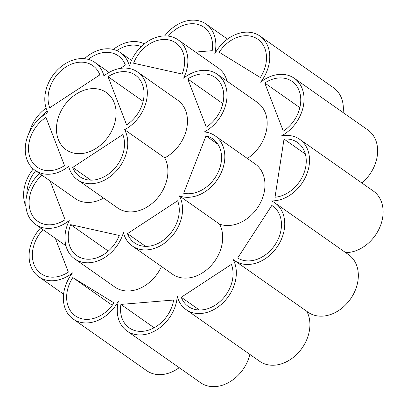 <?xml version="1.0" encoding="UTF-8"?>
<svg xmlns="http://www.w3.org/2000/svg" width="407" height="407" viewBox="0 0 407 407"><rect width="100%" height="100%" fill="white"/><g stroke="black" fill="none" stroke-linecap="round" stroke-linejoin="round"><path stroke-width="0.61" d="M345.635 252.584A35.2 27.081 -54.9 0 0 379.502 227.991A35.2 27.081 -54.9 0 0 373.341 191.046L299.75 139.347A35.2 27.081 -54.9 0 0 281.318 135.969A35.2 27.081 -54.9 0 0 303.129 107.173A35.2 27.081 -54.9 0 0 294.271 78.271A35.2 27.081 -54.9 0 0 260.617 82.204A35.2 27.081 -54.9 0 0 259.987 36.075A35.2 27.081 -54.9 0 0 214.713 53.989A35.2 27.081 -54.9 0 0 206.095 24.069A35.2 27.081 -54.9 0 0 164.733 35.897M40.552 227.94A35.2 27.081 -54.9 0 0 38.858 276.821A35.2 27.081 -54.9 0 0 72.512 272.888A35.2 27.081 -54.9 0 0 73.138 319.017A35.2 27.081 -54.9 0 0 118.412 301.104A35.2 27.081 -54.9 0 0 127.03 331.023A35.2 27.081 -54.9 0 0 158.547 328.678A35.2 27.081 -54.9 0 0 177.218 296.215A35.2 27.081 -54.9 0 0 186.096 309.62A35.2 27.081 -54.9 0 0 224.42 301.384A35.2 27.081 -54.9 0 0 233.165 259.524A35.2 27.081 -54.9 0 0 234.503 260.546A35.2 27.081 -54.9 0 0 276.897 247.314A35.2 27.081 -54.9 0 0 274.969 202.945A35.2 27.081 -54.9 0 0 271.271 200.87A35.2 27.081 -54.9 0 0 305.718 176.719A35.2 27.081 -54.9 0 0 299.75 139.347M361.859 182.977A35.2 27.081 -54.9 0 0 367.862 129.965L294.271 78.271M273.672 206.766L271.81 205.464L237.663 258.033A31.359 24.125 -54.9 0 0 274.898 245.009A31.359 24.125 -54.9 0 0 272.761 206.084A31.359 24.125 -54.9 0 0 271.81 205.464M299.847 107.626L264.759 82.982L283.313 131.166A31.359 24.125 -54.9 0 0 292.063 81.415A31.359 24.125 -54.9 0 0 264.759 82.982M343.126 112.591A35.2 27.081 -54.9 0 0 333.577 87.77L259.987 36.075M234.503 260.546L308.094 312.245A35.2 27.081 -54.9 0 0 350.488 299.008A35.2 27.081 -54.9 0 0 348.56 254.64L274.969 202.945M219.185 52.233L260.327 77.523A31.359 24.125 -54.9 0 0 257.784 39.22A31.359 24.125 -54.9 0 0 219.185 52.233M186.096 309.62L259.686 361.314A35.2 27.081 -54.9 0 0 297.949 353.144A35.2 27.081 -54.9 0 0 306.827 311.355M141.204 46.627A31.359 24.125 -54.9 0 0 116.85 50.636M231.4 264.377L181.252 297.263A31.359 24.125 -54.9 0 0 188.304 306.481A31.359 24.125 -54.9 0 0 221.26 300.351A31.359 24.125 -54.9 0 0 231.4 264.377M199.364 309.981L181.252 297.263M173.616 300.03L120.91 304.411A31.359 24.125 -54.9 0 0 129.238 327.879A31.359 24.125 -54.9 0 0 155.947 326.694A31.359 24.125 -54.9 0 0 173.616 300.03M154.141 327.752L120.91 304.411M195.528 52.071L212.215 50.682A31.359 24.125 -54.9 0 0 203.892 27.213A31.359 24.125 -54.9 0 0 168.361 36.101M127.03 331.023L200.62 382.717A35.2 27.081 -54.9 0 0 249.857 354.411M73.138 319.017L146.729 370.711A35.2 27.081 -54.9 0 0 179.207 367.674M113.94 302.859L72.802 277.569A31.359 24.125 -54.9 0 0 75.346 315.873A31.359 24.125 -54.9 0 0 113.94 302.859M112.24 305.275L72.802 277.569M43.005 229.665A31.359 24.125 -54.9 0 0 41.066 273.682A31.359 24.125 -54.9 0 0 68.366 272.115L55.367 238.344M33.272 168.951A35.2 27.081 -54.9 0 0 25.946 206.558M35.628 170.747A31.359 24.125 -54.9 0 0 26.887 194.851M144.332 43.864A35.2 27.081 -54.9 0 0 113.329 49.445M46.083 108.125A35.2 27.081 -54.9 0 0 29.375 132.229M39.398 173.397A35.2 27.081 -54.9 0 0 35.582 224.45A35.2 27.081 -54.9 0 0 69.236 220.518A35.2 27.081 -54.9 0 0 74.735 258.867A35.2 27.081 -54.9 0 0 123.438 232.59A35.2 27.081 -54.9 0 0 132.316 246.001A35.2 27.081 -54.9 0 0 170.64 237.759A35.2 27.081 -54.9 0 0 179.385 195.904A35.2 27.081 -54.9 0 0 218.89 177.208A35.2 27.081 -54.9 0 0 215.054 135.785A35.2 27.081 -54.9 0 0 204.309 131.944A35.2 27.081 -54.9 0 0 226.124 103.149A35.2 27.081 -54.9 0 0 217.262 74.247A35.2 27.081 -54.9 0 0 183.608 78.18A35.2 27.081 -54.9 0 0 178.108 39.835A35.2 27.081 -54.9 0 0 129.411 66.107A35.2 27.081 -54.9 0 0 120.533 52.701A35.2 27.081 -54.9 0 0 84.468 58.694M74.735 258.867L114.876 287.062A35.2 27.081 -54.9 0 0 161.467 266.478M132.316 246.001L172.456 274.196A35.2 27.081 -54.9 0 0 210.78 265.959A35.2 27.081 -54.9 0 0 219.526 224.099L179.385 195.904M219.526 224.099A35.2 27.081 -54.9 0 0 259.03 205.403A35.2 27.081 -54.9 0 0 255.194 163.98L215.054 135.785M247.329 158.455A35.2 27.081 -54.9 0 0 257.402 102.447L217.262 74.247M227.045 81.12A35.2 27.081 -54.9 0 0 218.249 68.03L178.108 39.835M177.62 200.758L127.472 233.638A31.359 24.125 -54.9 0 0 134.524 242.857A31.359 24.125 -54.9 0 0 167.475 236.732A31.359 24.125 -54.9 0 0 177.62 200.758M205.993 135.923L183.654 193.249A31.359 24.125 -54.9 0 0 217.104 174.344A31.359 24.125 -54.9 0 0 212.846 138.924A31.359 24.125 -54.9 0 0 205.993 135.923L217.994 144.358M187.754 78.958L206.308 127.142A31.359 24.125 -54.9 0 0 215.054 77.391A31.359 24.125 -54.9 0 0 187.754 78.958L222.843 103.607M41.906 175.158A31.359 24.125 -54.9 0 0 37.79 221.306A31.359 24.125 -54.9 0 0 65.095 219.739L50.158 180.957M133.588 63.222L182.168 74.043A31.359 24.125 -54.9 0 0 175.905 42.974A31.359 24.125 -54.9 0 0 133.588 63.222M47.207 111.091A31.359 24.125 -54.9 0 0 39.448 118.666M120.274 68.407L125.371 65.059A31.359 24.125 -54.9 0 0 118.325 55.84A31.359 24.125 -54.9 0 0 88.294 59.386M77.539 179.787L117.679 207.982A35.2 27.081 -54.9 0 0 156.003 199.745A35.2 27.081 -54.9 0 0 164.749 157.885A35.2 27.081 -54.9 0 0 186.559 129.09A35.2 27.081 -54.9 0 0 177.701 100.188L137.561 71.993A35.2 27.081 -54.9 0 0 103.907 75.926A35.2 27.081 -54.9 0 0 95.029 62.52A35.2 27.081 -54.9 0 0 56.705 70.757A35.2 27.081 -54.9 0 0 47.96 112.612A35.2 27.081 -54.9 0 0 26.145 141.412A35.2 27.081 -54.9 0 0 35.007 170.309A35.2 27.081 -54.9 0 0 68.661 166.377A35.2 27.081 -54.9 0 0 77.539 179.787A35.2 27.081 -54.9 0 0 115.863 171.545A35.2 27.081 -54.9 0 0 124.608 129.691A35.2 27.081 -54.9 0 0 146.418 100.89A35.2 27.081 -54.9 0 0 137.561 71.993M35.007 170.309L75.147 198.509A35.2 27.081 -54.9 0 0 103.592 198.087M119.256 235.475L70.681 224.654A31.359 24.125 -54.9 0 0 76.943 255.723A31.359 24.125 -54.9 0 0 119.256 235.475M145.584 246.357L127.472 233.638M108.298 251.078L70.681 224.654M164.749 157.885L124.608 129.691M122.843 134.544L72.695 167.425A31.359 24.125 -54.9 0 0 79.741 176.643A31.359 24.125 -54.9 0 0 112.698 170.518A31.359 24.125 -54.9 0 0 122.843 134.544M58.308 139.494A34.987 26.918 -54.9 0 0 66.173 149.781A34.987 26.918 -54.9 0 0 102.94 142.943A34.987 26.918 -54.9 0 0 114.26 102.808A34.987 26.918 -54.9 0 0 106.395 92.521A34.987 26.918 -54.9 0 0 69.622 99.359A34.987 26.918 -54.9 0 0 58.308 139.494M49.725 107.763L99.868 74.878A31.359 24.125 -54.9 0 0 92.821 65.659A31.359 24.125 -54.9 0 0 59.865 71.79A31.359 24.125 -54.9 0 0 49.725 107.763M64.515 165.603L45.96 117.414A31.359 24.125 -54.9 0 0 37.215 167.17A31.359 24.125 -54.9 0 0 64.515 165.603M108.053 76.704L126.602 124.888A31.359 24.125 -54.9 0 0 135.353 75.132A31.359 24.125 -54.9 0 0 108.053 76.704L143.137 101.348M90.807 180.143L72.695 167.425M305.352 154.05L284.02 139.067L275.015 197.237A31.359 24.125 -54.9 0 0 303.536 174.237A31.359 24.125 -54.9 0 0 297.542 142.491A31.359 24.125 -54.9 0 0 284.02 139.067M227.508 39.113L206.095 24.069M63.589 294.195L38.858 276.821M65.939 245.772L35.582 224.45M131.517 60.419L120.533 52.701M109.112 72.41L95.029 62.52"/></g></svg>
